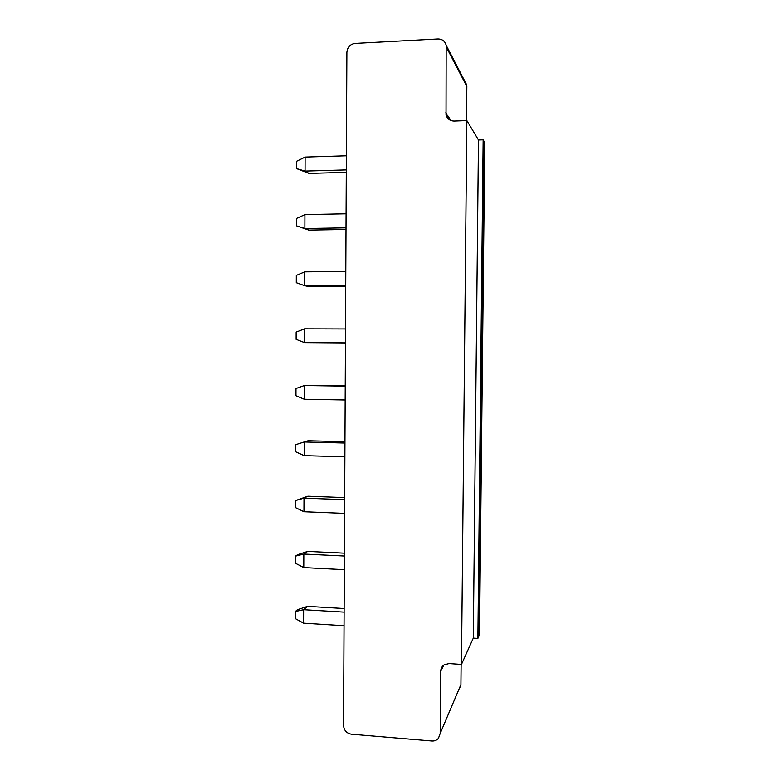 <?xml version="1.0" encoding="UTF-8"?>
<svg xmlns="http://www.w3.org/2000/svg" width="780" height="780" viewBox="0 0 780 780"><rect width="100%" height="100%" fill="white"/><g stroke="black" fill="none" stroke-linecap="round" stroke-linejoin="round"><path stroke-width="1.17" d="M343.551 725.498L346.885 52.377C347.402 47.209 350.132 44.226 355.075 43.446L437.999 39C442.25 39.068 444.98 41.164 446.17 45.298L446.023 114.962C447.281 118.93 449.982 120.978 454.135 121.095L466.849 120.617L461.458 664.414L449.046 663.566L444.22 664.774C441.987 666.295 440.827 668.45 440.729 671.209L440.164 733.492L438.418 738.328C436.732 740.249 434.558 741.136 431.896 740.971L351.419 734.185C346.632 733.288 344.009 730.392 343.551 725.498M461.126 664.394L460.921 684.577L459.401 688.818M463.681 80.428L466.674 84.825L466.84 86.492L466.508 120.627M479.076 625.258L479.632 624.039L484.673 150.364L484.136 149.458M461.458 664.414L473.294 638.118L477.877 638.41L478.969 635.885L484.224 141.707L483.151 139.854L478.471 140.01L466.849 120.617M473.294 638.118L478.471 140.01M345.238 386.139L304.375 385.534L345.238 385.603M304.327 399.262L304.375 385.534L295.99 388.498L295.971 395.733L304.327 399.262L345.169 399.984M344.887 456.817L304.151 455.637L304.19 441.967L308.061 440.758L344.965 441.724M344.955 443.04L304.19 441.967L295.825 444.639L295.805 451.844L304.151 455.637M344.672 499.668L304.005 498.137L307.866 496.216L344.682 497.581M344.604 513.376L303.966 511.738L304.005 498.137L295.669 500.526L307.866 496.216M345.735 285.5L304.697 285.714L308.578 286.533L345.725 286.348M345.803 271.528L304.746 271.859L304.697 285.714L296.293 282.721L296.322 275.418L304.746 271.859M345.452 342.878L304.512 342.625L345.452 342.927M345.52 328.965L304.561 328.828L304.512 342.625L296.137 339.358L296.156 332.085L304.561 328.828M346.31 169.923L305.068 171.093L305.116 157.102L346.378 155.805M305.116 157.102L296.654 161.265L296.624 168.636L305.068 171.093L308.968 173.413L346.291 172.37M346.086 213.808L304.931 214.617L304.882 228.54L308.773 230.1L346.008 229.486M346.018 227.848L304.882 228.54L296.459 225.81L296.488 218.468L304.931 214.617M344.399 556.033L303.829 554.053L307.681 551.411L344.409 553.186M344.331 569.683L303.781 567.587L303.829 554.053L295.503 556.14L297.599 554.726L307.681 551.411M344.116 612.125L303.644 609.697L307.495 606.352L344.136 608.527M344.048 625.716L303.605 623.171L303.644 609.697L295.347 611.51L297.433 609.716L307.495 606.352M477.877 638.41L483.151 139.854M295.669 500.526L295.649 507.692L303.966 511.738M296.624 168.636L308.968 173.413M296.459 225.81L308.773 230.1M295.503 556.14L295.483 563.277L303.781 567.587M295.347 611.51L295.327 618.608L303.605 623.171M440.164 733.492L460.921 684.577M446.365 47.209L466.84 86.492M440.729 671.209L443.849 665.028M445.77 112.808L450.976 120.588M446.17 45.298L466.674 84.825M446.023 114.962L449.163 119.623"/></g></svg>
